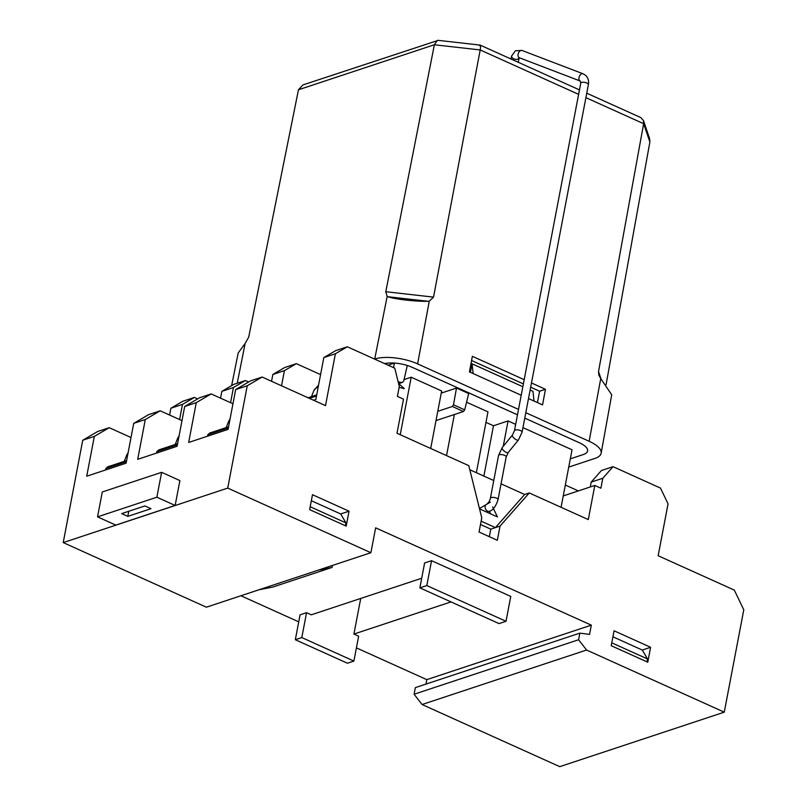 <?xml version="1.0" encoding="UTF-8"?>
<svg xmlns="http://www.w3.org/2000/svg" width="807" height="807" viewBox="0 0 807 807"><rect width="100%" height="100%" fill="white"/><g stroke="black" fill="none" stroke-linecap="round" stroke-linejoin="round"><path stroke-width="1.21" d="M500.047 526.073L497.334 540.287L479.055 532.045L481.769 517.832L468.796 465.659L396.994 433.258L403.5 399.142L397.407 396.388L399.304 386.442L394.764 368.184L347.323 346.778L335.732 350.611L323.819 357.582L335.399 353.748L325.503 405.628L262.144 377.04L250.563 380.874L235.664 389.589L228.068 429.395L188.677 442.448L196.272 402.643L211.172 393.927L199.581 397.76L184.692 406.476L177.096 446.281L137.704 459.324L145.3 419.519L160.2 410.803L148.609 414.647L133.71 423.362L126.124 463.168L86.732 476.211L94.328 436.405L109.217 427.69L97.637 431.523L82.738 440.239L63.218 542.597L206.39 607.197L370.897 552.714L375.638 527.839L591.319 625.153L589.554 634.393L579.87 633.132L578.609 639.749L586.568 650.028L724.262 712.167L743.782 609.81L734.309 590.099L658.159 555.741L668.055 503.85L660.479 488.084L613.027 466.668L602.799 478.269L600.902 488.215L594.809 485.461L588.293 519.577L529.281 492.956L500.047 526.073L490.777 529.15L489.345 536.685M240.92 595.758L298.731 621.844M356.412 647.88L426.802 679.645L591.319 625.153M421.698 578.246L311.28 614.823L306.559 612.684L300.063 614.833L295.322 639.719L347.413 663.223L353.9 661.074L301.808 637.57L295.322 639.719M431.553 560.683L424.603 562.983L419.862 587.859L426.812 585.559L431.553 560.683L510.76 596.423L506.019 621.299L499.059 623.599L419.862 587.859M451.002 601.911L353.92 634.06L360.719 598.441M353.9 661.074L358.641 636.198L353.92 634.06M306.559 612.684L301.808 637.57M724.262 712.167L559.755 766.65L422.061 704.521L414.102 694.242L415.363 687.614L579.87 633.132M425.955 684.104L426.802 679.645M169.591 415.05L170.892 408.231L182.816 401.261L194.396 397.427L197.654 398.89M506.019 621.299L426.812 585.559M258.986 589.776L272.736 587.072L332.05 567.422L332.423 565.455M318.301 570.135L332.05 567.422M150.98 508.692L127.809 516.369L121.716 513.615L144.887 505.939L150.98 508.692M128.777 511.275L127.809 516.369M161.612 472.327L179.89 480.579L175.139 505.454L156.861 497.213L161.612 472.327L102.297 491.977L97.546 516.853L156.861 497.213M175.139 505.454L115.825 525.105L97.546 516.853M476.362 472.7L487.973 411.852L466.567 402.199M515.673 424.351L508.077 420.921L493.481 425.763L485.965 422.374M561.077 507.3L572.042 449.792L522.956 427.639M160.2 410.803L181.989 420.639M133.71 423.362L145.3 419.519M82.738 440.239L94.328 436.405M63.218 542.597L227.725 488.104L370.897 552.714M235.664 389.589L247.245 385.756L227.725 488.104M184.692 406.476L196.272 402.643M262.144 377.04L247.245 385.756M109.217 427.69L131.016 437.525M211.172 393.927L232.961 403.752M281.542 385.786L284.427 370.625L296.351 363.654L284.76 367.498L272.847 374.468L271.545 381.277M230.56 402.673L233.455 387.511L245.368 380.541L248.627 382.004M613.027 466.668L601.447 470.511L591.208 482.102L590.28 486.964M565.324 485.027L578.357 490.908M245.368 380.541L233.788 384.374L221.875 391.355L220.573 398.164M179.588 419.559L182.483 404.398L194.396 397.427M323.819 357.582L315.819 399.515L313.59 400.252M296.351 363.654L320.571 374.589M591.208 482.102L602.799 478.269M347.323 346.778L335.399 353.748M272.847 374.468L284.427 370.625M170.892 408.231L182.483 404.398M221.875 391.355L233.455 387.511M493.481 425.763L483.877 476.09M529.281 492.956L524.651 494.489L501.046 483.837M493.763 480.548L469.815 469.745M430.696 448.47L441.661 390.961L411.207 377.212L400.232 434.721M404.045 379.583L411.207 377.212M454.371 414.516L446.533 455.612M508.077 420.921L503.225 446.332M311.341 500.713L340.695 513.958L345.941 522.875L310.191 506.746M345.941 522.875L345.396 525.761M349.038 511.204L346.193 526.124L309.636 509.631L312.48 494.701L349.038 511.204L340.695 513.958M612.917 636.794L642.281 650.049L647.527 658.966L646.972 661.851M611.767 642.826L647.527 658.966M650.613 647.285L647.769 662.214L611.212 645.711L614.066 630.792L650.613 647.285L642.281 650.049M480.498 524.51L490.777 529.15M489.355 511.295L490.585 513.857M492.643 506.947L497.445 516.944L479.54 508.874M479.459 508.531L490.343 502.166M481.133 521.171L495.407 527.607L524.651 494.489M563.246 495.922L594.809 485.461M422.061 704.521L586.568 650.028M414.102 694.242L578.609 639.749M105.546 469.977L105.828 468.484L107.997 466.769M207.5 436.214L207.782 434.721L209.941 433.006M156.518 453.09L156.81 451.597L158.969 449.892M579.315 442.74L524.772 418.127L579.335 442.73A21.416 7.828 10.8 0 1 587.607 450.972A21.416 7.828 10.8 0 1 583.35 454.533L570.317 458.85L583.32 454.523A21.375 7.818 -169.2 0 0 587.567 450.962A21.375 7.818 -169.2 0 0 579.315 442.74L579.315 442.74M517.489 414.838L412.377 367.407A21.375 7.818 -169.2 0 0 407.293 365.5L403.712 381.035L402.431 382.407L400.958 382.437A21.375 7.818 -169.2 0 0 398.154 381.812M436.012 420.598L463.47 411.499L452.344 406.486L453.494 404.791L464.701 409.845L468.685 393.544L456.5 388.046L441.258 393.1M393.554 367.639L394.421 363.079L388.106 365.178M394.421 363.079A21.375 7.818 -169.2 0 0 384.616 363.604M452.344 406.486L437.787 411.308M464.701 409.845L463.47 411.499M453.494 404.791L456.5 388.046M587.627 449.973A21.375 7.818 10.8 0 1 587.587 450.841A21.375 7.818 10.8 0 1 587.577 450.901A21.416 7.828 10.8 0 1 587.274 451.779M384.586 363.584A21.416 7.828 10.8 0 1 412.397 367.397L517.489 414.818M231.639 385.635L238.196 352.952L245.136 343.459L248.707 337.124L298.459 89.779L302.897 84.937L438.231 40.35L480.195 45.111L579.466 89.91M479.429 45.575C480.609 44.415 480.861 45.878 480.195 49.943L434.368 44.758L437.202 40.461M534.042 401.039L532.973 391.304L530.128 390.023M473.114 373.55L472.045 363.816L522.845 386.735M472.045 363.816L470.42 372.33M530.673 387.189L539.611 391.213L537.442 402.572M471.56 360.507L523.39 383.9M586.76 93.198L640.748 117.56L643.461 120.546L643.643 123.703L585.902 97.647M643.461 120.546L649.595 138.562L649.877 142.012L643.643 123.703L598.522 371.573L601.003 378.866M387.864 296.724C394.905 299.256 416.14 301.667 428.103 301.283L387.864 296.724L387.168 296.411L385.786 291.72L434.368 44.758L298.459 89.779M385.786 291.72L433.53 297.127L429.253 301.182L428.103 301.283M433.53 297.127L480.195 49.943L578.619 94.358M539.611 391.213L545.451 389.277L542.556 404.882L528.504 398.547M521.221 395.259L469.452 371.896L472.347 356.291L524.187 379.683M531.48 382.972L545.451 389.277M598.522 371.573L598.865 375.205L600.751 378.574L611.726 394.764L601.144 453.201A31.1 11.369 10.8 0 1 594.961 458.406L568.743 467.092M606.107 384.546L649.877 142.012M374.579 359.075L374.72 359.024A31.1 11.369 10.8 0 1 417.623 363.886L518.518 409.411M525.811 412.7L589.13 441.278A31.1 11.369 10.8 0 1 601.144 453.201M398.739 383.638L404.267 388.57M404.146 388.611L399.132 387.37M105.828 468.484L126.406 461.665M127.96 453.504A25.158 9.2 -169.2 0 0 126.638 455.259L124.228 461.362M207.782 434.721L228.351 427.902M229.914 419.731A25.158 9.2 -169.2 0 0 228.583 421.496L226.172 427.599M156.81 451.597L177.379 444.788M178.942 436.617A25.158 9.2 -169.2 0 0 177.611 438.372L175.2 444.486M309.363 398.345L316.495 395.985M318.18 387.128A25.158 9.2 -169.2 0 0 313.903 390.517L311.482 396.62M398.517 383.254L400.958 382.437M245.136 343.459L237.228 383.234M387.168 296.411L374.72 359.024M429.253 301.182L417.623 363.886M600.751 378.574L589.13 441.278M518.719 52.536A3.884 2.401 -69.1 0 1 520.444 50.659A3.884 2.401 -69.1 0 1 522.028 50.468L582.967 73.75A3.884 2.401 -69.1 0 0 579.658 75.818A3.884 2.401 -69.1 0 0 579.769 80.771A3.884 2.401 -69.1 0 0 580.193 81.013L519.254 57.731A3.884 2.401 -69.1 0 1 518.719 52.536M519.153 57.579L519.254 57.731A3.884 2.431 -167.1 0 1 518.235 58.911A3.884 2.431 -167.1 0 1 516.177 59.355A3.884 2.431 -167.1 0 1 511.668 55.955L510.972 59.002M580.294 81.053A3.884 2.401 -69.1 0 1 580.193 81.013L580.768 83.071A3.884 1.422 10.8 0 1 581.544 82.425A3.884 1.422 10.8 0 1 587.899 83.625A3.884 1.422 10.8 0 1 588.404 84.533L522.099 432.128A3.884 1.422 10.8 0 0 520.656 430.666A3.884 1.422 10.8 0 0 515.239 430.03A3.884 1.422 10.8 0 0 514.462 430.676L512.425 435.054A3.884 1.443 39.2 0 0 513.212 437.333A3.884 1.443 39.2 0 0 516.359 439.805A3.884 1.443 39.2 0 0 516.389 439.825A3.884 1.443 39.2 0 0 518.447 439.966L522.099 432.128M506.171 452.354A3.884 1.443 39.2 0 0 508.228 452.495L506.191 456.873A3.884 1.422 10.8 0 0 504.748 455.41A3.884 1.422 10.8 0 0 499.331 454.775A3.884 1.422 10.8 0 0 498.555 455.42L502.206 447.582A3.884 1.443 39.2 0 0 502.993 449.872A3.884 1.443 39.2 0 0 506.14 452.334A3.884 1.443 39.2 0 0 506.171 452.354M485.723 504.869A3.884 3.026 71.7 0 0 485.178 506.201A3.884 3.026 71.7 0 0 487.549 511.124A3.884 3.026 71.7 0 0 489.445 511.265C492.976 510.327 495.841 506.463 498.03 499.664L506.191 456.873M487.004 503.881C488.709 502.61 489.839 500.723 490.394 498.201A3.884 1.422 10.8 0 1 491.17 497.556A3.884 1.422 10.8 0 1 496.527 498.161A3.884 1.422 10.8 0 1 498.03 499.664M126.618 460.575L107.513 466.9M128.121 452.666L126.638 455.259M228.563 426.802L209.457 433.137M230.076 418.894L228.583 421.496M177.59 443.689L158.485 450.013M179.093 435.78L177.611 438.372M316.697 394.895L308.052 397.76M318.573 385.1L313.903 390.517M398.618 383.678L402.431 382.407M522.028 50.468L515.421 50.76L511.668 55.955M588.404 84.533C589.049 80.619 588.031 77.492 585.337 75.122L582.967 73.75M502.206 447.582L512.425 435.054M519.234 57.731L518.195 62.26M514.462 430.676L580.768 83.071M508.228 452.495L518.447 439.966M490.394 498.201L498.555 455.42"/></g></svg>
